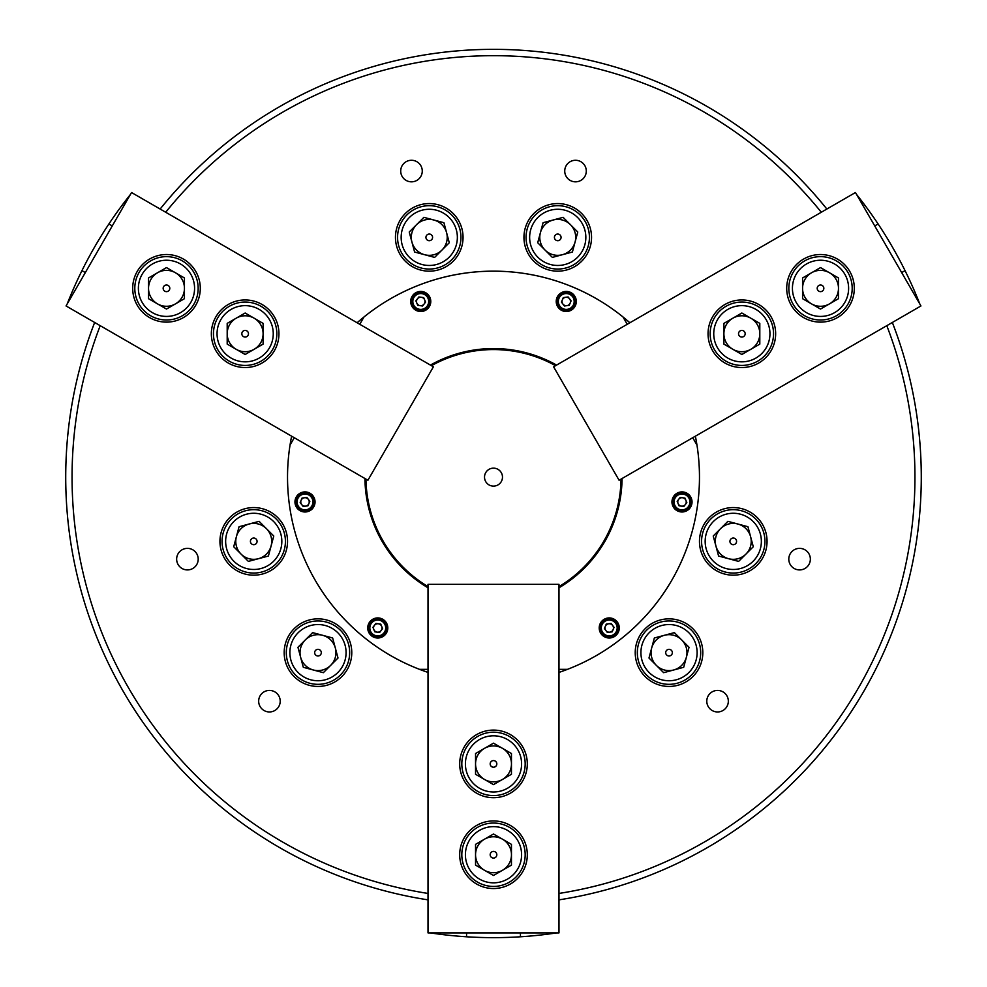 <?xml version="1.0" encoding="UTF-8"?>
<svg xmlns="http://www.w3.org/2000/svg" width="987" height="987" viewBox="0 0 987 987"><rect width="100%" height="100%" fill="white"/><g stroke="black" fill="none" stroke-linecap="round" stroke-linejoin="round"><path stroke-width="1.48" d="M280.209 701.189A10.771 10.771 0 0 0 269.439 690.419A10.771 10.771 0 0 0 258.668 701.189A10.771 10.771 0 0 0 269.439 711.96A10.771 10.771 0 0 0 280.209 701.189M198.202 559.135A10.771 10.771 0 0 0 187.419 548.365A10.771 10.771 0 0 0 176.648 559.135A10.771 10.771 0 0 0 187.419 569.918A10.771 10.771 0 0 0 198.202 559.135M810.352 559.135A10.771 10.771 0 0 0 799.581 548.365A10.771 10.771 0 0 0 788.798 559.135A10.771 10.771 0 0 0 799.581 569.918A10.771 10.771 0 0 0 810.352 559.135M728.332 701.189A10.771 10.771 0 0 0 717.561 690.419A10.771 10.771 0 0 0 706.791 701.189A10.771 10.771 0 0 0 717.561 711.96A10.771 10.771 0 0 0 728.332 701.189M287.538 541.37A33.805 33.805 0 0 0 253.745 507.577A33.805 33.805 0 0 0 219.941 541.37A33.805 33.805 0 0 0 253.745 575.174A33.805 33.805 0 0 0 287.538 541.37M351.779 652.641A33.805 33.805 0 0 0 317.987 618.849A33.805 33.805 0 0 0 284.182 652.641A33.805 33.805 0 0 0 317.987 686.446A33.805 33.805 0 0 0 351.779 652.641M702.818 652.641A33.805 33.805 0 0 0 669.013 618.849A33.805 33.805 0 0 0 635.221 652.641A33.805 33.805 0 0 0 669.013 686.446A33.805 33.805 0 0 0 702.818 652.641M767.059 541.37A33.805 33.805 0 0 0 733.255 507.577A33.805 33.805 0 0 0 699.462 541.37A33.805 33.805 0 0 0 733.255 575.174A33.805 33.805 0 0 0 767.059 541.37M422.263 171.047A10.771 10.771 0 0 0 411.493 160.276A10.771 10.771 0 0 0 400.71 171.047A10.771 10.771 0 0 0 411.493 181.83A10.771 10.771 0 0 0 422.263 171.047M586.29 171.047A10.771 10.771 0 0 0 575.507 160.276A10.771 10.771 0 0 0 564.737 171.047A10.771 10.771 0 0 0 575.507 181.83A10.771 10.771 0 0 0 586.29 171.047M591.546 237.373A33.805 33.805 0 0 0 557.741 203.569A33.805 33.805 0 0 0 523.949 237.373A33.805 33.805 0 0 0 557.741 271.166A33.805 33.805 0 0 0 591.546 237.373M463.051 237.373A33.805 33.805 0 0 0 429.259 203.569A33.805 33.805 0 0 0 395.454 237.373A33.805 33.805 0 0 0 429.259 271.166A33.805 33.805 0 0 0 463.051 237.373M558.987 893.445A421.437 421.437 0 0 0 886.795 325.685M892.347 322.478A427.778 427.778 0 0 1 558.987 899.86M428.013 899.86A427.778 427.778 0 0 1 94.653 322.478M695.366 436.205A205.962 205.962 0 0 1 558.987 672.406M357.121 322.774A205.962 205.962 0 0 1 629.879 322.774M821.307 212.254A421.437 421.437 0 0 0 165.693 212.254M100.205 325.685A421.437 421.437 0 0 0 428.013 893.445M428.013 672.406A205.962 205.962 0 0 1 291.634 436.205M160.141 209.047A427.778 427.778 0 0 1 826.859 209.047M466.567 932.9L466.567 936.786A422.498 422.498 0 0 0 520.433 936.786L520.433 932.9M430.307 932.9A422.498 422.498 0 0 0 466.567 936.786M520.433 936.786A422.498 422.498 0 0 0 556.693 932.9M692.035 501.939A10.03 10.03 0 0 0 681.992 491.908A10.03 10.03 0 0 0 671.962 501.939A10.03 10.03 0 0 0 681.992 511.982A10.03 10.03 0 0 0 692.035 501.939M619.268 627.966A10.03 10.03 0 0 0 609.238 617.924A10.03 10.03 0 0 0 599.208 627.966A10.03 10.03 0 0 0 609.238 637.997A10.03 10.03 0 0 0 619.268 627.966M387.792 627.966A10.03 10.03 0 0 0 377.762 617.924A10.03 10.03 0 0 0 367.732 627.966A10.03 10.03 0 0 0 377.762 637.997A10.03 10.03 0 0 0 387.792 627.966M315.038 501.939A10.03 10.03 0 0 0 305.008 491.908A10.03 10.03 0 0 0 294.965 501.939A10.03 10.03 0 0 0 305.008 511.982A10.03 10.03 0 0 0 315.038 501.939M430.776 301.479A10.03 10.03 0 0 0 420.746 291.436A10.03 10.03 0 0 0 410.703 301.479A10.03 10.03 0 0 0 420.746 311.51A10.03 10.03 0 0 0 430.776 301.479M576.297 301.479A10.03 10.03 0 0 0 566.254 291.436A10.03 10.03 0 0 0 556.224 301.479A10.03 10.03 0 0 0 566.254 311.51A10.03 10.03 0 0 0 576.297 301.479M430.418 365.091A128.581 128.581 0 0 1 556.582 365.091M294.274 437.722L290.042 445.051A205.962 205.962 0 0 0 419.561 669.359L428.013 669.359M627.238 324.291L623.007 316.975A205.962 205.962 0 0 0 363.993 316.975L359.762 324.291M558.987 669.359L567.439 669.359A205.962 205.962 0 0 0 696.958 445.051L692.726 437.722M622.069 478.51A128.581 128.581 0 0 1 558.987 587.783M428.013 587.783A128.581 128.581 0 0 1 364.931 478.51M502.482 477.128A8.982 8.982 0 0 0 493.5 468.146A8.982 8.982 0 0 0 484.518 477.128A8.982 8.982 0 0 0 493.5 486.11A8.982 8.982 0 0 0 502.482 477.128M365.955 479.102A127.557 127.557 0 0 0 428.013 586.599M558.987 586.599A127.557 127.557 0 0 0 621.045 479.102M621.292 478.966A127.804 127.804 0 0 1 558.987 586.883M428.013 586.883A127.804 127.804 0 0 1 365.708 478.966M555.558 365.683A127.557 127.557 0 0 0 431.442 365.683M431.196 365.535A127.804 127.804 0 0 1 555.804 365.535M459.695 854.73A33.805 33.805 0 0 0 493.5 888.534A33.805 33.805 0 0 0 527.305 854.73A33.805 33.805 0 0 0 493.5 820.937A33.805 33.805 0 0 0 459.695 854.73M459.695 763.901A33.805 33.805 0 0 0 493.5 797.693A33.805 33.805 0 0 0 527.305 763.901A33.805 33.805 0 0 0 493.5 730.096A33.805 33.805 0 0 0 459.695 763.901M558.987 584.341L558.987 932.9L428.013 932.9L428.013 584.341L558.987 584.341M422.362 305.378A4.219 4.219 0 0 1 417.39 298.901A4.219 4.219 0 0 1 424.644 299.863A4.219 4.219 0 0 1 422.362 305.378M423.768 308.795A7.921 7.921 0 0 0 428.062 298.444A7.921 7.921 0 0 0 417.711 294.163A7.921 7.921 0 0 0 413.43 304.514A7.921 7.921 0 0 0 423.768 308.795M417.304 293.188A8.982 8.982 0 0 1 429.037 298.037A8.982 8.982 0 0 1 424.176 309.77A8.982 8.982 0 0 1 412.443 304.909A8.982 8.982 0 0 1 417.304 293.188M415.909 300.838L417.772 305.353L422.609 305.982L425.582 302.108L423.707 297.605L418.87 296.964L415.909 300.838M567.87 297.568A4.219 4.219 0 0 1 566.809 305.662A4.219 4.219 0 0 1 562.356 299.863A4.219 4.219 0 0 1 567.87 297.568M569.289 294.163A7.921 7.921 0 0 0 558.938 298.444A7.921 7.921 0 0 0 563.232 308.795A7.921 7.921 0 0 0 573.57 304.514A7.921 7.921 0 0 0 569.289 294.163M562.824 309.77A8.982 8.982 0 0 1 557.963 298.037A8.982 8.982 0 0 1 569.696 293.188A8.982 8.982 0 0 1 574.557 304.909A8.982 8.982 0 0 1 562.824 309.77M569.228 305.353L571.091 300.838L568.13 296.964L563.293 297.605L561.418 302.108L564.391 305.982L569.228 305.353M502.482 839.184A17.951 17.951 0 0 0 475.549 854.73A17.951 17.951 0 0 0 502.482 870.287A17.951 17.951 0 0 0 502.482 839.184M493.5 858.061A3.319 3.319 0 0 0 496.819 854.73A3.319 3.319 0 0 0 493.5 851.411A3.319 3.319 0 0 0 490.181 854.73A3.319 3.319 0 0 0 493.5 858.061M493.5 826.637A28.092 28.092 0 0 0 465.408 854.73A28.092 28.092 0 0 0 493.5 882.834A28.092 28.092 0 0 0 521.592 854.73A28.092 28.092 0 0 0 493.5 826.637M493.5 886.425A31.683 31.683 0 0 1 461.817 854.73A31.683 31.683 0 0 1 493.5 823.047A31.683 31.683 0 0 1 525.183 854.73A31.683 31.683 0 0 1 493.5 886.425M511.451 865.106L511.451 844.366L493.5 834.003L475.549 844.366L475.549 865.106L493.5 875.469L511.451 865.106M545.046 250.069A17.951 17.951 0 0 0 575.088 242.012A17.951 17.951 0 0 0 553.09 220.027A17.951 17.951 0 0 0 545.046 250.069M558.605 234.166A3.319 3.319 0 0 0 554.534 236.51A3.319 3.319 0 0 0 556.878 240.581A3.319 3.319 0 0 0 560.949 238.225A3.319 3.319 0 0 0 558.605 234.166M550.475 264.504A28.092 28.092 0 0 0 584.884 244.64A28.092 28.092 0 0 0 565.02 210.231A28.092 28.092 0 0 0 530.599 230.094A28.092 28.092 0 0 0 550.475 264.504M565.946 206.764A31.683 31.683 0 0 1 588.351 245.566A31.683 31.683 0 0 1 549.537 267.97A31.683 31.683 0 0 1 527.132 229.169A31.683 31.683 0 0 1 565.946 206.764M543.084 222.704L537.718 242.74L552.375 257.397L572.398 252.03L577.765 232.007L563.108 217.337L543.084 222.704M433.91 220.027A17.951 17.951 0 0 0 411.912 242.012A17.951 17.951 0 0 0 441.954 250.069A17.951 17.951 0 0 0 433.91 220.027M430.122 240.581A3.319 3.319 0 0 0 432.466 236.51A3.319 3.319 0 0 0 428.395 234.166A3.319 3.319 0 0 0 426.051 238.225A3.319 3.319 0 0 0 430.122 240.581M421.98 210.231A28.092 28.092 0 0 0 402.116 244.64A28.092 28.092 0 0 0 436.525 264.504A28.092 28.092 0 0 0 456.401 230.094A28.092 28.092 0 0 0 421.98 210.231M437.463 267.97A31.683 31.683 0 0 1 398.649 245.566A31.683 31.683 0 0 1 421.054 206.764A31.683 31.683 0 0 1 459.868 229.169A31.683 31.683 0 0 1 437.463 267.97M449.282 242.74L443.916 222.704L423.892 217.337L409.235 232.007L414.602 252.03L434.625 257.397L449.282 242.74M664.374 635.295A17.951 17.951 0 0 0 656.318 665.337A17.951 17.951 0 0 0 686.36 657.293A17.951 17.951 0 0 0 664.374 635.295M671.37 654.998A3.319 3.319 0 0 0 671.37 650.297A3.319 3.319 0 0 0 666.669 650.297A3.319 3.319 0 0 0 666.669 654.998A3.319 3.319 0 0 0 671.37 654.998M649.15 632.778A28.092 28.092 0 0 0 649.15 672.517A28.092 28.092 0 0 0 688.889 672.517A28.092 28.092 0 0 0 688.889 632.778A28.092 28.092 0 0 0 649.15 632.778M691.418 675.046A31.683 31.683 0 0 1 646.608 675.046A31.683 31.683 0 0 1 646.608 630.237A31.683 31.683 0 0 1 691.418 630.237A31.683 31.683 0 0 1 691.418 675.046M689.049 647.275L674.38 632.618L654.356 637.984L648.99 658.008L663.646 672.678L683.683 667.311L689.049 647.275M271.08 546.021A17.951 17.951 0 0 0 249.094 524.023A17.951 17.951 0 0 0 241.038 554.065A17.951 17.951 0 0 0 271.08 546.021M250.538 542.233A3.319 3.319 0 0 0 254.597 544.577A3.319 3.319 0 0 0 256.953 540.518A3.319 3.319 0 0 0 252.882 538.162A3.319 3.319 0 0 0 250.538 542.233M280.876 534.103A28.092 28.092 0 0 0 246.466 514.227A28.092 28.092 0 0 0 226.603 548.649A28.092 28.092 0 0 0 261.012 568.512A28.092 28.092 0 0 0 280.876 534.103M223.136 549.574A31.683 31.683 0 0 1 245.541 510.76A31.683 31.683 0 0 1 284.342 533.165A31.683 31.683 0 0 1 261.937 571.979A31.683 31.683 0 0 1 223.136 549.574M248.379 561.393L268.402 556.039L273.769 536.003L259.112 521.346L239.076 526.713L233.709 546.736L248.379 561.393M745.962 554.065A17.951 17.951 0 0 0 737.906 524.023A17.951 17.951 0 0 0 715.92 546.021A17.951 17.951 0 0 0 745.962 554.065M730.047 540.518A3.319 3.319 0 0 0 732.403 544.577A3.319 3.319 0 0 0 736.462 542.233A3.319 3.319 0 0 0 734.118 538.162A3.319 3.319 0 0 0 730.047 540.518M760.397 548.649A28.092 28.092 0 0 0 740.534 514.227A28.092 28.092 0 0 0 706.124 534.103A28.092 28.092 0 0 0 725.988 568.512A28.092 28.092 0 0 0 760.397 548.649M702.658 533.165A31.683 31.683 0 0 1 741.459 510.76A31.683 31.683 0 0 1 763.864 549.574A31.683 31.683 0 0 1 725.063 571.979A31.683 31.683 0 0 1 702.658 533.165M718.598 556.039L738.621 561.393L753.291 546.736L747.924 526.713L727.888 521.346L713.231 536.003L718.598 556.039M300.64 657.293A17.951 17.951 0 0 0 330.682 665.337A17.951 17.951 0 0 0 322.626 635.295A17.951 17.951 0 0 0 300.64 657.293M320.331 650.297A3.319 3.319 0 0 0 315.63 650.297A3.319 3.319 0 0 0 315.63 654.998A3.319 3.319 0 0 0 320.331 654.998A3.319 3.319 0 0 0 320.331 650.297M298.111 672.517A28.092 28.092 0 0 0 337.85 672.517A28.092 28.092 0 0 0 337.85 632.778A28.092 28.092 0 0 0 298.111 632.778A28.092 28.092 0 0 0 298.111 672.517M340.392 630.237A31.683 31.683 0 0 1 340.392 675.046A31.683 31.683 0 0 1 295.582 675.046A31.683 31.683 0 0 1 295.582 630.237A31.683 31.683 0 0 1 340.392 630.237M312.62 632.618L297.951 647.275L303.317 667.311L323.354 672.678L338.01 658.008L332.644 637.984L312.62 632.618M112.259 225.924L108.891 223.975A422.498 422.498 0 0 0 81.958 270.623L85.326 272.572M130.395 194.513A422.498 422.498 0 0 0 108.891 223.975M81.958 270.623A422.498 422.498 0 0 0 67.19 303.971M901.674 272.572L905.042 270.623A422.498 422.498 0 0 0 878.109 223.975L874.741 225.924M919.81 303.971A422.498 422.498 0 0 0 905.042 270.623M878.109 223.975A422.498 422.498 0 0 0 856.605 194.513M611.817 631.31A4.219 4.219 0 0 1 605.339 626.35A4.219 4.219 0 0 1 612.594 625.388A4.219 4.219 0 0 1 611.817 631.31M614.062 634.246A7.921 7.921 0 0 0 615.53 623.142A7.921 7.921 0 0 0 604.414 621.674A7.921 7.921 0 0 0 602.958 632.79A7.921 7.921 0 0 0 614.062 634.246M603.773 620.835A8.982 8.982 0 0 1 616.357 622.501A8.982 8.982 0 0 1 614.704 635.085A8.982 8.982 0 0 1 602.119 633.432A8.982 8.982 0 0 1 603.773 620.835M604.402 628.596L607.375 632.47L612.211 631.828L614.074 627.325L611.101 623.451L606.265 624.092L604.402 628.596M300.813 502.494A4.219 4.219 0 0 1 308.351 499.373A4.219 4.219 0 0 1 305.551 506.134A4.219 4.219 0 0 1 300.813 502.494M297.149 502.975A7.921 7.921 0 0 0 306.032 509.798A7.921 7.921 0 0 0 312.854 500.915A7.921 7.921 0 0 0 303.971 494.092A7.921 7.921 0 0 0 297.149 502.975M313.903 500.767A8.982 8.982 0 0 1 306.18 510.847A8.982 8.982 0 0 1 296.1 503.111A8.982 8.982 0 0 1 303.836 493.044A8.982 8.982 0 0 1 313.903 500.767M306.871 497.436L302.034 498.077L300.171 502.58L303.132 506.454L307.969 505.813L309.844 501.31L306.871 497.436M677.81 501.396A4.219 4.219 0 0 1 685.903 500.323A4.219 4.219 0 0 1 681.449 506.134A4.219 4.219 0 0 1 677.81 501.396M674.146 500.915A7.921 7.921 0 0 0 680.968 509.798A7.921 7.921 0 0 0 689.851 502.975A7.921 7.921 0 0 0 683.029 494.092A7.921 7.921 0 0 0 674.146 500.915M690.9 503.111A8.982 8.982 0 0 1 680.82 510.847A8.982 8.982 0 0 1 673.097 500.767A8.982 8.982 0 0 1 683.164 493.044A8.982 8.982 0 0 1 690.9 503.111M684.966 498.077L680.129 497.436L677.156 501.31L679.031 505.813L683.868 506.454L686.829 502.58L684.966 498.077M380.328 624.611A4.219 4.219 0 0 1 377.207 632.149A4.219 4.219 0 0 1 374.406 625.388A4.219 4.219 0 0 1 380.328 624.611M382.586 621.674A7.921 7.921 0 0 0 371.47 623.142A7.921 7.921 0 0 0 372.938 634.246A7.921 7.921 0 0 0 384.042 632.79A7.921 7.921 0 0 0 382.586 621.674M372.296 635.085A8.982 8.982 0 0 1 370.643 622.501A8.982 8.982 0 0 1 383.227 620.835A8.982 8.982 0 0 1 384.881 633.432A8.982 8.982 0 0 1 372.296 635.085M379.625 632.47L382.598 628.596L380.735 624.092L375.899 623.451L372.926 627.325L374.789 631.828L379.625 632.47M175.464 303.873A17.951 17.951 0 0 0 175.464 272.77A17.951 17.951 0 0 0 148.531 288.327A17.951 17.951 0 0 0 175.464 303.873M163.608 286.662A3.319 3.319 0 0 0 164.817 291.202A3.319 3.319 0 0 0 169.357 289.981A3.319 3.319 0 0 0 168.148 285.453A3.319 3.319 0 0 0 163.608 286.662M190.812 302.367A28.092 28.092 0 0 0 180.535 263.998A28.092 28.092 0 0 0 142.153 274.275A28.092 28.092 0 0 0 152.43 312.657A28.092 28.092 0 0 0 190.812 302.367M139.044 272.486A31.683 31.683 0 0 1 182.324 260.889A31.683 31.683 0 0 1 193.921 304.169A31.683 31.683 0 0 1 150.641 315.766A31.683 31.683 0 0 1 139.044 272.486M148.531 298.691L166.482 309.054L184.433 298.691L184.433 277.964L166.482 267.588L148.531 277.964L148.531 298.691M802.567 288.327A17.951 17.951 0 0 0 829.499 303.873A17.951 17.951 0 0 0 829.499 272.77A17.951 17.951 0 0 0 802.567 288.327M823.392 286.662A3.319 3.319 0 0 0 818.852 285.453A3.319 3.319 0 0 0 817.643 289.981A3.319 3.319 0 0 0 822.183 291.202A3.319 3.319 0 0 0 823.392 286.662M796.188 302.367A28.092 28.092 0 0 0 834.57 312.657A28.092 28.092 0 0 0 844.847 274.275A28.092 28.092 0 0 0 806.465 263.998A28.092 28.092 0 0 0 796.188 302.367M847.956 272.486A31.683 31.683 0 0 1 836.359 315.766A31.683 31.683 0 0 1 793.079 304.169A31.683 31.683 0 0 1 804.676 260.889A31.683 31.683 0 0 1 847.956 272.486M820.518 267.588L802.567 277.964L802.567 298.691L820.518 309.054L838.469 298.691L838.469 277.964L820.518 267.588M502.482 748.343A17.951 17.951 0 0 0 475.549 763.901A17.951 17.951 0 0 0 502.482 779.446A17.951 17.951 0 0 0 502.482 748.343M493.5 767.22A3.319 3.319 0 0 0 496.819 763.901A3.319 3.319 0 0 0 493.5 760.582A3.319 3.319 0 0 0 490.181 763.901A3.319 3.319 0 0 0 493.5 767.22M493.5 735.796A28.092 28.092 0 0 0 465.408 763.901A28.092 28.092 0 0 0 493.5 791.993A28.092 28.092 0 0 0 521.592 763.901A28.092 28.092 0 0 0 493.5 735.796M493.5 795.584A31.683 31.683 0 0 1 461.817 763.901A31.683 31.683 0 0 1 493.5 732.206A31.683 31.683 0 0 1 525.183 763.901A31.683 31.683 0 0 1 493.5 795.584M511.451 774.264L511.451 753.525L493.5 743.162L475.549 753.525L475.549 774.264L493.5 784.628L511.451 774.264M254.128 349.299A17.951 17.951 0 0 0 254.128 318.196A17.951 17.951 0 0 0 227.195 333.742A17.951 17.951 0 0 0 254.128 349.299M242.271 332.088A3.319 3.319 0 0 0 243.493 336.616A3.319 3.319 0 0 0 248.021 335.407A3.319 3.319 0 0 0 246.812 330.867A3.319 3.319 0 0 0 242.271 332.088M269.488 347.794A28.092 28.092 0 0 0 259.199 309.412A28.092 28.092 0 0 0 220.817 319.689A28.092 28.092 0 0 0 231.106 358.071A28.092 28.092 0 0 0 269.488 347.794M217.708 317.9A31.683 31.683 0 0 1 261 306.303A31.683 31.683 0 0 1 272.597 349.583A31.683 31.683 0 0 1 229.305 361.18A31.683 31.683 0 0 1 217.708 317.9M227.195 344.105L245.146 354.481L263.11 344.105L263.11 323.378L245.146 313.015L227.195 323.378L227.195 344.105M723.89 333.742A17.951 17.951 0 0 0 750.823 349.299A17.951 17.951 0 0 0 750.823 318.196A17.951 17.951 0 0 0 723.89 333.742M744.729 332.088A3.319 3.319 0 0 0 740.188 330.867A3.319 3.319 0 0 0 738.979 335.407A3.319 3.319 0 0 0 743.507 336.616A3.319 3.319 0 0 0 744.729 332.088M717.512 347.794A28.092 28.092 0 0 0 755.894 358.071A28.092 28.092 0 0 0 766.183 319.689A28.092 28.092 0 0 0 727.801 309.412A28.092 28.092 0 0 0 717.512 347.794M769.292 317.9A31.683 31.683 0 0 1 757.695 361.18A31.683 31.683 0 0 1 714.403 349.583A31.683 31.683 0 0 1 726 306.303A31.683 31.683 0 0 1 769.292 317.9M741.854 313.015L723.89 323.378L723.89 344.105L741.854 354.481L759.805 344.105L759.805 323.378L741.854 313.015M183.385 259.05A33.805 33.805 0 0 0 137.218 271.425A33.805 33.805 0 0 0 149.58 317.592A33.805 33.805 0 0 0 195.759 305.23A33.805 33.805 0 0 0 183.385 259.05M262.048 304.477A33.805 33.805 0 0 0 215.882 316.839A33.805 33.805 0 0 0 228.256 363.019A33.805 33.805 0 0 0 274.423 350.644A33.805 33.805 0 0 0 262.048 304.477M367.917 480.237L66.055 305.958L131.542 192.527L433.404 366.806L367.917 480.237M837.42 317.592A33.805 33.805 0 0 0 849.782 271.425A33.805 33.805 0 0 0 803.615 259.05A33.805 33.805 0 0 0 791.241 305.23A33.805 33.805 0 0 0 837.42 317.592M758.744 363.019A33.805 33.805 0 0 0 771.118 316.839A33.805 33.805 0 0 0 724.952 304.477A33.805 33.805 0 0 0 712.577 350.644A33.805 33.805 0 0 0 758.744 363.019M553.596 366.806L855.458 192.527L920.945 305.958L619.083 480.237L553.596 366.806"/></g></svg>
